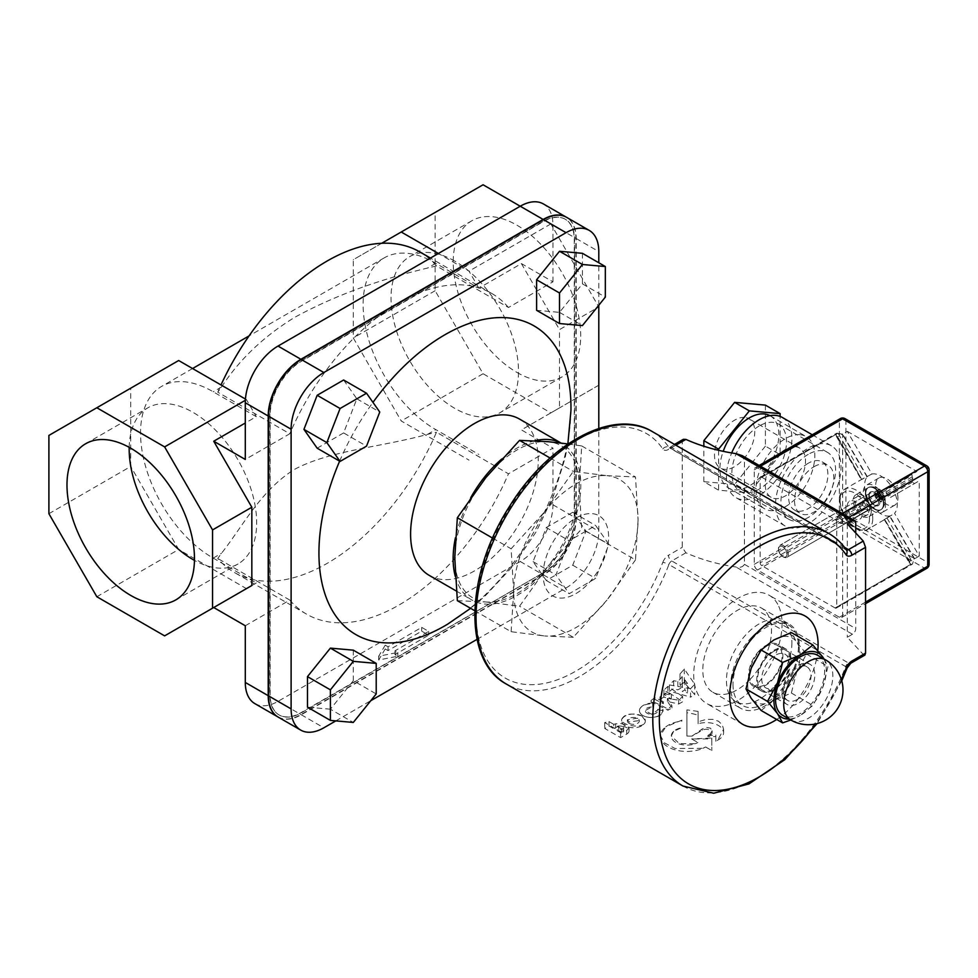 <?xml version="1.0" encoding="UTF-8"?>
<svg xmlns="http://www.w3.org/2000/svg" width="978" height="978" viewBox="0 0 978 978"><rect width="100%" height="100%" fill="white"/><g stroke="black" fill="none" stroke-linecap="round" stroke-linejoin="round"><path stroke-width="0.73" stroke-dasharray="4.89 3.67" d="M782.094 693.781A23.142 13.362 120 0 0 786.887 704.38A23.142 13.362 120 0 0 804.723 698.17A23.142 13.362 120 0 0 814.821 674.881A23.142 13.362 120 0 0 810.029 664.294A23.142 13.362 120 0 0 792.192 670.492A23.142 13.362 120 0 0 782.094 693.781M749.356 674.881A23.142 13.362 -60 0 1 759.454 651.592A23.142 13.362 -60 0 1 777.29 645.394A23.142 13.362 -60 0 1 782.094 655.981A23.142 13.362 -60 0 1 771.984 679.282A23.142 13.362 -60 0 1 754.148 685.48A23.142 13.362 -60 0 1 749.356 674.881M732.987 684.331A46.284 26.724 120 0 0 742.583 705.517A46.284 26.724 120 0 0 778.243 693.121A46.284 26.724 120 0 0 798.451 646.544A46.284 26.724 120 0 0 788.867 625.345A46.284 26.724 120 0 0 753.194 637.754A46.284 26.724 120 0 0 732.987 684.331M543.145 574.722A46.284 26.724 -60 0 1 563.352 528.144A46.284 26.724 -60 0 1 599.025 515.736A46.284 26.724 -60 0 1 608.609 536.934A46.284 26.724 -60 0 1 588.401 583.511A46.284 26.724 -60 0 1 552.729 595.92A46.284 26.724 -60 0 1 543.145 574.722A46.284 26.724 120 0 0 552.729 595.92A46.284 26.724 120 0 0 588.401 583.511A46.284 26.724 120 0 0 608.609 536.934A46.284 26.724 120 0 0 599.025 515.736A46.284 26.724 120 0 0 563.352 528.144A46.284 26.724 120 0 0 543.145 574.722M457.349 600.663L485.87 601.959A87.947 50.783 -60 0 1 454.77 557.717A87.947 50.783 -60 0 1 485.87 477.582A87.947 50.783 -60 0 1 548.059 441.677A87.947 50.783 -60 0 1 579.147 485.907L581.727 445.944L568.047 443.951M485.87 601.959L519.538 606.226L548.059 566.054A87.947 50.783 -60 0 1 485.87 601.959M548.059 566.054L581.727 528.853L579.147 485.907A87.947 50.783 -60 0 1 548.059 566.054M635.492 559.893L606.971 600.064A87.947 50.783 120 0 0 638.072 519.929L635.492 559.893L581.727 528.853M573.304 637.265L544.783 635.969A87.947 50.783 120 0 0 606.971 600.064L573.304 637.265L519.538 606.226M511.115 631.702L513.694 591.739A87.947 50.783 120 0 0 544.783 635.969L511.115 631.702L474.77 610.724M513.694 591.739L511.115 548.792L544.783 511.592A87.947 50.783 120 0 0 513.694 591.739M544.783 511.592L573.304 471.42L606.971 475.687A87.947 50.783 120 0 0 544.783 511.592M606.971 475.687L635.492 476.971L638.072 519.929A87.947 50.783 120 0 0 606.971 475.687M581.727 445.944L635.492 476.971M492.619 538.108L511.115 548.792M550.052 457.997L573.304 471.42M455.32 576.494A90.269 52.115 120 0 0 471.836 599.991A90.269 52.115 120 0 0 562.093 547.876A90.269 52.115 120 0 0 562.093 443.645A90.269 52.115 120 0 0 561.005 443.046M534.807 440.748A90.269 52.115 120 0 0 501.702 459.061M470.736 497.692A90.269 52.115 120 0 0 455.43 537.778M429.281 575.419A90.269 52.115 120 0 0 474.416 570.944A90.269 52.115 120 0 0 538.242 460.394A90.269 52.115 120 0 0 519.538 419.073M339.623 461.164A178.216 102.898 -60 0 1 372.96 402.374M570.944 410.515A178.216 102.898 -60 0 1 447.569 624.208M385.21 645.174L378.694 656.214L397.801 652.448L394.978 650.822L428.645 631.385L421.701 627.375L388.034 646.813L385.21 645.174L385.21 648.952L388.034 650.59L421.701 631.152L428.645 635.162L394.978 654.6L397.801 656.226L378.694 659.991L385.21 648.952M388.034 646.813L388.034 650.59M378.694 656.214L378.694 659.991M397.801 652.448L397.801 656.226M394.978 650.822L394.978 654.6M428.645 631.385L428.645 635.162M421.701 627.375L421.701 631.152M454.77 261.114A90.159 52.054 -120 0 0 409.696 256.652A90.159 52.054 -120 0 0 395.882 328.901A90.159 52.054 -120 0 0 454.77 408.339A90.159 52.054 -120 0 0 499.844 412.802A90.159 52.054 -120 0 0 513.67 340.564A90.159 52.054 -120 0 0 454.77 261.114M516.959 372.435A90.159 52.054 -120 0 0 562.044 376.897A90.159 52.054 -120 0 0 575.859 304.659A90.159 52.054 -120 0 0 516.959 225.209A90.159 52.054 -120 0 0 471.885 220.747A90.159 52.054 -120 0 0 458.071 292.997A90.159 52.054 -120 0 0 516.959 372.435M129.194 447.337A90.159 52.054 60 0 1 147.837 407.838A90.159 52.054 60 0 1 192.923 412.3A90.159 52.054 60 0 1 251.811 491.738A90.159 52.054 60 0 1 237.996 563.988A90.159 52.054 60 0 1 194.463 560.382M520.235 206.224L550.858 223.901L598.793 306.933L559.514 329.61L559.514 407.887L521.396 429.892L552.961 448.107L508.474 473.804L436.469 432.227A185.16 106.908 -60 0 1 234.537 572.558A185.16 106.908 -60 0 1 217.776 558.487L221.48 553.316C242.837 526.335 260.588 490.479 294.549 469.354C329.941 450.442 379.366 447.496 427.52 434.366L436.469 432.227M598.793 306.933L598.793 385.21L559.514 407.887M598.793 385.21L550.858 412.887L483.071 373.743L435.137 290.723L435.137 212.446L483.071 184.769M550.858 412.887L521.396 429.892M419.696 251.859A185.16 106.908 -60 0 1 436.469 265.93L508.474 307.508L552.961 281.823L521.396 263.595L478.853 288.168L435.785 263.302A101.834 58.79 -120 0 0 384.22 257.874A101.834 58.79 -120 0 0 368.73 339.904A101.834 58.79 -120 0 0 435.785 429.599L478.853 454.452M478.853 288.168L469.024 271.151L438.401 253.473M381.726 243.277L353.302 259.683L353.302 337.96L401.237 420.992L469.024 460.125M483.071 373.743L401.237 420.992M435.137 290.723L353.302 337.96M435.137 212.446L353.302 259.683M550.858 223.901L469.024 271.151M521.396 263.595L559.514 329.61M436.469 265.93L427.52 268.07C376.823 280.148 332.496 296.603 294.549 317.447C263.889 336.212 239.537 359.403 221.48 387.031L217.776 392.19L289.781 433.767L245.295 459.452M213.73 607.521L256.273 582.961L213.216 558.096A101.834 58.79 60 0 1 146.15 468.401A101.834 58.79 60 0 1 161.639 386.383A101.834 58.79 60 0 1 213.216 391.799L256.273 416.665L245.295 423.009M245.295 625.749L289.781 600.064L217.776 558.487M245.356 400.283L246.456 399.647L256.273 416.665M245.441 399.061L246.456 399.647M48.9 435.43L178.668 360.515M48.9 513.707L130.734 466.469L130.734 388.193M96.834 596.739L178.668 549.489L130.734 466.469M164.622 635.871L246.456 588.634L178.668 549.489M256.273 582.961L246.456 588.634M217.776 392.19A185.16 106.908 -60 0 1 220.991 384.953M508.474 307.508A185.16 106.908 120 0 0 491.702 293.437A185.16 106.908 120 0 0 289.781 433.767M289.781 600.064A185.16 106.908 120 0 0 306.554 614.135A185.16 106.908 120 0 0 508.474 473.804M552.961 281.823L552.961 225.123A46.284 26.724 120 0 0 543.377 203.937M277.948 716.96A46.284 26.724 120 0 0 300.931 714.576L543.145 574.734A46.284 26.724 120 0 0 575.883 518.034L575.883 238.351A46.284 26.724 120 0 0 566.458 217.25M254.879 703.634A46.284 26.724 120 0 0 278.021 701.348L520.235 561.506A46.284 26.724 120 0 0 552.961 504.807L552.961 448.107M353.302 650.162L353.302 680.712L376.212 693.94M353.302 680.712L330.393 709.209L353.302 722.449M330.393 709.209L307.483 707.167M546.286 527.558L572.741 512.289L585.969 531.103L572.741 565.198L546.286 580.48L533.059 561.653L546.286 527.558L569.196 540.797L555.969 574.881L569.196 593.707L595.651 578.426L608.878 544.343L595.651 525.516L569.196 540.797M533.059 561.653L555.969 574.881M572.741 512.289L595.651 525.516M585.969 531.103L608.878 544.343M572.741 565.198L595.651 578.426M546.286 580.48L569.196 593.707M582.423 253.314L582.423 283.864L559.514 312.361L536.604 310.319M559.514 312.361L582.423 325.588M582.423 283.864L605.333 297.092M343.62 380.002L356.848 398.828L343.62 432.912L366.53 446.139M356.848 398.828L379.757 412.056M343.62 432.912L317.165 448.193M278.119 717.057A46.284 26.724 120 0 0 301.261 714.759L543.475 574.917A46.284 26.724 120 0 0 576.201 518.23L576.201 238.534A46.284 26.724 120 0 0 566.617 217.348M543.475 573.035A43.973 25.391 120 0 0 574.575 519.171L574.575 239.488A43.973 25.391 120 0 0 565.467 219.353A43.973 25.391 120 0 0 543.475 221.529L301.261 361.371A43.973 25.391 120 0 0 270.16 415.234L270.16 694.918A43.973 25.391 120 0 0 279.268 715.052A43.973 25.391 120 0 0 301.261 712.864L543.145 572.839L300.931 712.681A43.973 25.391 -60 0 1 278.95 714.857A43.973 25.391 -60 0 1 269.842 694.722L269.842 415.039A43.973 25.391 -60 0 1 300.931 361.188L543.145 221.346A43.973 25.391 -60 0 1 565.137 219.17A43.973 25.391 -60 0 1 574.245 239.292L574.245 518.988A43.973 25.391 -60 0 1 543.145 572.839M477.044 639.355L566.054 587.961A46.284 26.724 120 0 0 598.793 531.262L598.793 428.474M598.793 305.234L598.793 262.764M335.821 720.884L370.784 700.7M687.583 683.475L682.302 682.632A145.808 84.181 120 0 0 684.869 679.893L687.583 683.475L687.583 692.913L684.869 689.942L682.302 691.422L687.583 692.913M684.869 679.893L684.869 689.942M682.302 682.632L682.302 691.422M690.578 688.708A145.808 84.181 120 0 0 694.747 684.258L684.307 669.025A145.808 84.181 -60 0 1 680.028 673.928L682.204 676.849A145.808 84.181 -60 0 1 677.827 681.507L673.683 680.688A145.808 84.181 -60 0 1 669.404 684.93L690.578 688.708L690.578 697.131L669.404 691.091L673.683 688.622L677.827 689.881L682.204 687.363L680.028 684.955L684.307 682.485L694.747 694.722L690.578 697.131M669.404 684.93L669.404 691.091M673.683 680.688L673.683 688.622M677.827 681.507L677.827 689.881M682.204 676.849L682.204 687.363M694.747 684.258L694.747 694.722M684.307 669.025L684.307 682.485M680.028 673.928L680.028 684.955M629.135 722.021L627.375 719.784L637.583 718.194L639.343 720.529L629.135 722.021M629.135 723.341A5.978 3.447 -0 0 0 635.651 724.087A5.978 3.447 -0 0 0 639.343 720.908A5.978 3.447 -0 0 0 633.365 717.449A5.978 3.447 -0 0 0 627.375 720.908A5.978 3.447 -0 0 0 629.135 723.341M625.15 725.737A11.834 6.834 180 0 1 621.678 720.908A11.834 6.834 180 0 1 628.988 714.588A11.834 6.834 180 0 1 641.886 716.067A11.834 6.834 180 0 1 645.358 720.908A11.834 6.834 180 0 1 638.047 727.216A11.834 6.834 180 0 1 625.15 725.737M641.886 716.03C631.446 712.632 624.71 713.72 621.678 719.282C620.993 726.422 646.067 729.356 645.358 720.762L641.886 716.03M682.668 696.532L667.876 686.385A145.808 84.181 -60 0 1 663.94 690.003L671.311 695.028L663.805 693.671A145.808 84.181 -60 0 1 659.991 696.886L663.377 701.678L654.967 697.534A145.808 84.181 -60 0 1 651.03 700.541L667.95 708.891A145.808 84.181 120 0 0 671.947 705.798L667.387 698.475L678.659 700.162A145.808 84.181 120 0 0 682.668 696.532L682.668 701.739L678.659 704.05L667.387 701.409L671.947 707.925L667.95 710.236L651.03 701.703L654.967 699.429L663.377 703.683L659.991 699.343L663.805 697.143L671.311 699.099L663.94 694.246L667.876 691.972L682.668 701.739M678.659 700.162L678.659 704.05M667.387 698.475L667.387 701.409M671.947 705.798L671.947 707.925M667.95 708.891L667.95 710.236M651.03 700.541L651.03 701.703M654.967 697.534L654.967 699.429M663.377 701.678L663.377 703.683M667.876 686.385L667.876 691.972M663.94 690.003L663.94 694.246M671.311 695.028L671.311 699.099M663.805 693.671L663.805 697.143M659.991 696.886L659.991 699.343M707.742 735.664L715.823 735.04L715.81 740.407A145.808 84.181 120 0 0 718.781 738.231L723.598 729.356L722.277 724.796L718.512 721.251L712.852 719.368L706.238 719.38L698.121 721.776L698.096 711.397L686.898 709.869L686.898 736.067L692.069 735.957A145.808 84.181 120 0 0 702.192 728.965L706.312 727.424L710.407 728.145L712.118 730.762L710.407 733.696A145.808 84.181 -60 0 1 707.742 735.664L707.742 736.544L710.407 735.004A5.807 3.35 -0 0 0 712.118 732.632A5.807 3.35 -0 0 0 708.524 729.527A5.807 3.35 -0 0 0 702.192 730.26L692.069 736.104L686.898 736.104L686.898 712.791A33.668 19.438 180 0 1 698.096 715.285L698.121 723.769A17.372 10.024 180 0 1 723.598 732.632A17.372 10.024 180 0 1 718.781 739.564L715.81 741.287L715.823 736.581L707.742 736.544M686.898 709.869L686.898 712.791M698.096 711.397L698.096 715.285M715.823 735.04L715.823 736.581M715.81 740.407L715.81 741.287M718.781 738.231L718.781 739.564M698.121 721.776L698.121 723.769M617.228 726.336A145.808 84.181 120 0 0 618.658 725.957C622.729 726.006 624.111 726.813 622.815 728.365A145.808 84.181 -60 0 1 621.385 728.744L617.228 726.336L617.228 730.7L621.385 733.109L622.815 732.29A2.946 1.699 -0 0 0 623.671 731.079A2.946 1.699 -0 0 0 621.874 729.515A2.946 1.699 -0 0 0 618.658 729.869L617.228 730.7M621.385 728.744L621.385 733.109M613.732 724.331L608.988 721.593A145.808 84.181 -60 0 1 604.697 722.571L620.602 731.752A145.808 84.181 120 0 0 626.764 730.273L629.025 728.133L626.715 725.321L621.14 723.586L615.627 723.818A145.808 84.181 -60 0 1 613.732 724.331L613.732 728.696L615.627 727.608A7.885 4.56 180 0 1 624.208 726.666A7.885 4.56 180 0 1 629.025 730.859A7.885 4.56 180 0 1 626.764 734.05L620.602 737.608L604.697 728.427L608.988 725.957L613.732 728.696M615.627 723.818L615.627 727.608M620.602 731.752L620.602 737.608M623.671 731.079L623.671 727.595L622.815 728.365L622.815 732.29M608.988 721.593L608.988 725.957M604.697 722.571L604.697 728.427M652.656 702.901C643.952 703.671 639.575 706.568 639.514 711.629C640.627 714.857 644.001 716.801 649.624 717.461C657.791 717.522 662.277 714.894 663.096 709.588L657.656 709.38L657.766 710.114L651.495 714.221L645.223 710.603L652.705 706.507L652.656 702.901L652.705 707.118A6.271 3.619 -0 0 0 645.223 710.676A6.271 3.619 -0 0 0 651.495 714.295A6.271 3.619 -0 0 0 657.766 710.676A6.271 3.619 -0 0 0 657.656 710.004L663.096 710.505A11.846 6.834 180 0 1 663.096 710.688A11.846 6.834 180 0 1 649.624 717.461A11.846 6.834 180 0 1 639.514 711.629A11.846 6.834 180 0 1 639.404 710.688A11.846 6.834 180 0 1 652.656 703.891M652.705 706.507L652.705 707.118M657.656 709.38L657.656 710.004M639.404 710.688L639.514 711.629M673.671 731.336A15.587 8.998 -0 0 0 671.287 736.116A15.587 8.998 -0 0 0 679.319 743.989A15.587 8.998 -0 0 0 695.15 743.745L679.282 743.61L671.287 735.957L673.671 731.336L681.972 727.583A15.587 8.998 -0 0 0 673.671 731.336M695.15 743.745A15.587 8.998 -0 0 0 697.852 742.51L695.15 743.745M691.617 738.879L697.852 742.473L691.617 738.916L711.776 738.916L711.813 750.578L711.776 738.048L691.617 738.916M703.011 748.28L705.59 746.984A26.528 15.318 180 0 1 703.011 748.28A26.528 15.318 180 0 1 675.138 749.857A26.528 15.318 180 0 1 660.346 736.128A26.528 15.318 180 0 1 665.822 726.813L660.346 735.468L664.38 742.828L675.077 748.525L703.011 748.28M711.776 738.048L711.776 738.916M705.59 746.947L711.813 750.542L705.59 746.984M682.008 720.114L665.822 726.813A26.528 15.318 180 0 1 682.008 721.067M791.911 642.754A46.284 26.724 -60 0 1 771.703 689.343A46.284 26.724 -60 0 1 736.031 701.739A46.284 26.724 -60 0 1 736.031 648.292A46.284 26.724 -60 0 1 782.327 621.568A46.284 26.724 -60 0 1 791.911 642.754M855.738 532.973L855.738 628.585A4.633 2.677 -60 0 1 852.461 634.257L847.278 637.253L863.268 654.465L864.882 655.101M683.304 439.33L682.253 441.494L682.253 547.325L685.884 552.79A137.495 79.389 -0 0 0 736.006 567.02C740.138 567.851 742.95 566.959 744.441 564.33L744.441 458.511L742.131 455.601M847.278 523.866L847.278 637.253M837.73 433.376L761.801 477.215A2.311 1.333 -120 0 0 760.639 477.105A2.311 1.333 -120 0 0 760.163 478.156L836.092 434.318A2.311 1.333 -120 0 1 836.569 433.254A2.311 1.333 -120 0 1 837.73 433.376L842.364 434.159L847.266 431.322L871.911 474A23.142 13.362 60 0 1 891.276 486.286L916.875 471.506L911.961 474.342L912.181 476.885A2.311 1.333 -120 0 1 912.682 478.535L912.682 481.946L914.32 483.67L919.234 480.834L895.432 494.575A23.142 13.362 60 0 1 897.303 504.428A23.142 13.362 60 0 1 894.552 513.328L919.234 556.079L919.234 480.834M842.645 514.012L868.109 499.306L863.195 502.142L862.645 505.137A23.142 13.362 -120 0 0 865.163 509.037L868.232 509.929L873.146 507.093L844.32 523.731L840.371 523.34L837.73 521.812A2.311 1.333 -120 0 1 836.41 520.284L837.73 516.849L842.645 514.012L842.645 434L837.73 436.824L836.398 436.469L836.092 434.318M871.911 474L864.039 478.144A23.142 13.362 -120 0 0 862.816 478.719A23.142 13.362 -120 0 0 861.716 479.489L867.29 476.677L842.645 434M836.373 518.817L760.163 562.827L760.163 478.156M837.73 516.849L863.195 502.142L837.73 516.849M814.161 466.628A27.775 16.039 -60 0 1 828.048 465.259A27.775 16.039 -60 0 1 828.048 497.325A27.775 16.039 -60 0 1 800.273 513.364A27.775 16.039 -60 0 1 796.019 491.103A27.775 16.039 -60 0 1 814.161 466.628M912.682 478.535L836.752 522.386A2.311 1.333 -120 0 0 835.114 519.55L911.496 475.442M919.234 556.079L914.32 558.915L912.682 563.206A2.311 1.333 -120 0 1 912.205 564.257L836.276 608.108A2.311 1.333 -120 0 0 836.752 607.045L912.682 563.206M836.752 522.386L836.752 607.045M895.432 494.575L890.53 497.411L888.024 496.176A23.142 13.362 -120 0 0 885.946 492.044L886.361 489.122L891.276 486.286M760.163 562.827A2.311 1.333 -120 0 0 761.801 565.663L837.73 521.812M912.205 564.257A2.311 1.333 -120 0 1 911.056 564.147L835.114 607.986A2.311 1.333 -120 0 0 836.276 608.108M911.056 564.147L909.234 562.753L909.589 561.409L914.503 558.585L889.894 515.968L884.687 519.391A23.142 13.362 -120 0 0 885.958 518.805A23.142 13.362 -120 0 0 887.022 518.071L894.552 513.328M808.268 463.23A27.775 16.039 120 0 0 790.126 487.704A27.775 16.039 120 0 0 794.393 509.966A27.775 16.039 120 0 0 822.156 493.927A27.775 16.039 120 0 0 822.156 461.861A27.775 16.039 120 0 0 808.268 463.23M836.092 435.1L861.716 479.489L837.73 436.824M868.109 499.306A23.142 13.362 60 0 1 867.29 476.677M889.894 515.968A23.142 13.362 60 0 1 873.146 507.093M909.589 561.409L884.687 519.391L910.274 563.695M871.288 510.944A12.726 7.347 -120 0 0 865.726 498.132A12.726 7.347 -120 0 0 855.921 494.734A12.726 7.347 -120 0 0 855.921 509.428A12.726 7.347 -120 0 0 868.647 516.775A12.726 7.347 -120 0 0 871.288 510.944M883.391 503.951A12.726 7.347 -120 0 0 877.841 491.152A12.726 7.347 -120 0 0 868.024 487.741A12.726 7.347 -120 0 0 868.024 502.435A12.726 7.347 -120 0 0 880.762 509.782A12.726 7.347 -120 0 0 883.391 503.951A12.726 7.347 -120 0 0 877.841 491.152A12.726 7.347 -120 0 0 868.024 487.741A12.726 7.347 -120 0 0 865.396 493.56A12.726 7.347 -120 0 0 870.946 506.372A12.726 7.347 -120 0 0 880.762 509.782A12.726 7.347 -120 0 0 883.391 503.951A12.726 7.347 -120 0 0 877.841 491.152A12.726 7.347 -120 0 0 868.024 487.741A12.726 7.347 -120 0 0 865.396 493.56A12.726 7.347 -120 0 0 870.946 506.372A12.726 7.347 -120 0 0 880.762 509.782A12.726 7.347 -120 0 0 883.391 503.951M926.789 568.34A4.633 2.677 60 0 1 924.467 568.108L842.645 520.871L842.645 615.358A4.633 2.677 60 0 1 841.679 617.473A4.633 2.677 60 0 1 839.368 617.252L757.534 570.003A4.633 2.677 60 0 1 754.27 564.33L754.27 469.843A4.633 2.677 60 0 1 755.224 467.728A4.633 2.677 60 0 1 757.534 467.961L839.368 515.198A4.633 2.677 180 0 1 845.921 515.198A4.633 2.677 -60 0 1 842.645 520.871A4.633 2.677 60 0 1 839.368 515.198A4.633 2.677 60 0 1 842.645 520.871L848.904 517.252M808.268 454.354A38.655 22.311 120 0 0 783.023 488.413A38.655 22.311 120 0 0 788.953 519.379A38.655 22.311 120 0 0 827.596 497.068A38.655 22.311 120 0 0 827.596 452.435A38.655 22.311 120 0 0 808.268 454.354M759.172 426.005A38.655 22.311 120 0 0 733.928 460.063A38.655 22.311 120 0 0 739.845 491.042A38.655 22.311 120 0 0 778.5 468.719A38.655 22.311 120 0 0 778.5 424.085A38.655 22.311 120 0 0 759.172 426.005M782.327 417.472A46.284 26.724 -60 0 1 782.327 470.931A46.284 26.724 -60 0 1 736.031 497.655A46.284 26.724 -60 0 1 731.678 452.948M754.27 564.33L839.368 515.198L839.368 456.151A46.284 26.724 120 0 0 831.422 445.821A46.284 26.724 120 0 0 808.268 448.12A46.284 26.724 120 0 0 778.036 488.902A46.284 26.724 120 0 0 785.126 525.993A46.284 26.724 120 0 0 839.368 479.758A46.284 26.724 120 0 0 839.368 456.151L839.368 420.711A4.633 2.677 60 0 1 840.322 418.596M862.119 514.355A10.416 6.015 60 0 1 859.955 519.122A10.416 6.015 60 0 1 849.54 513.108A10.416 6.015 60 0 1 849.54 501.078A10.416 6.015 60 0 1 857.572 503.866A10.416 6.015 60 0 1 862.119 514.355M844.32 523.731L868.232 509.929M890.53 497.411L914.32 483.67M911.961 474.342L886.361 489.122L911.961 474.342M869.65 510.003A10.416 6.015 -120 0 0 865.102 499.526A10.416 6.015 -120 0 0 857.07 496.726A10.416 6.015 -120 0 0 857.07 508.756A10.416 6.015 -120 0 0 867.486 514.77A10.416 6.015 -120 0 0 869.65 510.003M885.518 505.186A15.734 9.083 -120 0 0 878.647 489.342A15.734 9.083 -120 0 0 866.52 485.125A15.734 9.083 -120 0 0 866.52 503.303A15.734 9.083 -120 0 0 882.266 512.386A15.734 9.083 -120 0 0 885.518 505.186M897.963 498.01A15.734 9.083 -120 0 0 891.092 482.166A15.734 9.083 -120 0 0 878.965 477.949A15.734 9.083 -120 0 0 878.965 496.127A15.734 9.083 -120 0 0 894.699 505.21A15.734 9.083 -120 0 0 897.963 498.01M847.266 431.322L916.875 471.506M761.801 477.215L835.114 519.55M835.114 607.986L761.801 565.663M849.234 520.895L914.503 558.585M844.955 418.596A4.633 2.677 -60 0 1 845.921 420.711A4.633 2.677 0 0 0 839.368 420.711L754.27 469.843M839.368 617.252L924.467 568.108A4.633 2.677 120 0 0 927.743 562.448A4.633 2.677 180 0 1 929.1 564.33M929.1 469.843A4.633 2.677 0 0 0 927.743 467.961A4.633 2.677 120 0 0 926.789 465.834M744.698 417.447A28.472 16.43 120 0 0 718.659 438.462A28.472 16.43 120 0 0 720.395 468.046A28.472 16.43 120 0 0 748.867 451.604A28.472 16.43 120 0 0 748.867 418.731A28.472 16.43 120 0 0 744.698 417.447M795.432 446.738A28.472 16.43 -60 0 1 799.601 448.022A28.472 16.43 -60 0 1 799.601 480.895A28.472 16.43 -60 0 1 771.129 497.337A28.472 16.43 -60 0 1 769.393 467.753A28.472 16.43 -60 0 1 795.432 446.738M800.09 434.721A41.663 24.059 120 0 0 761.996 465.467A41.663 24.059 120 0 0 764.527 508.756A41.663 24.059 120 0 0 806.19 484.709A41.663 24.059 120 0 0 806.19 436.604A41.663 24.059 120 0 0 800.09 434.721M769.918 415.662A41.663 24.059 -60 0 1 770.187 415.809A41.663 24.059 -60 0 1 770.187 463.927A41.663 24.059 -60 0 1 728.524 487.973A41.663 24.059 -60 0 1 723.207 451.335M765.395 405.112L765.395 446.139L780.126 454.648L780.126 416.432M765.395 446.139L734.625 484.416L749.356 492.912L780.126 454.648M734.625 484.416L703.854 481.665L718.585 490.174L749.356 492.912M703.854 481.665L703.854 446.249M718.585 450.308L718.585 490.174M879.894 493.034L875.811 495.394A2.225 1.284 60 0 1 875.933 495.308A2.225 1.284 60 0 1 876.08 495.247L878.33 489.306A13.386 8.949 110.5 0 1 880.163 492.875L876.08 495.247L878.33 489.306A6.944 4.01 -120 0 1 881.471 491.115A13.386 6.271 -52 0 1 882.107 494L878.012 496.359A2.225 1.284 60 0 1 878.281 496.824L884.552 496.457A13.386 6.271 172 0 0 882.376 494.465L878.281 496.824L884.552 496.457A6.944 4.01 -120 0 1 884.552 500.076A13.386 8.949 9.5 0 0 882.376 496.702L878.281 499.061A2.225 1.284 60 0 1 878.158 499.147A2.225 1.284 60 0 1 878.012 499.22L881.471 501.861A13.386 8.949 -69.5 0 0 882.107 496.848L878.012 499.22L881.471 501.861A6.944 4.01 -120 0 1 878.977 500.614A6.944 4.01 -120 0 0 881.471 501.861A13.386 8.949 -69.5 0 0 882.107 496.848L878.012 499.22A2.225 1.284 60 0 0 878.158 499.147A2.225 1.284 60 0 0 878.281 499.061L884.552 500.076A13.386 8.949 9.5 0 0 882.376 496.702A2.225 1.284 60 0 1 882.242 496.787A2.225 1.284 60 0 1 882.107 496.848A2.225 1.284 60 0 0 882.242 496.787L878.158 499.147L882.242 496.787A2.225 1.284 60 0 0 882.376 496.702L878.281 499.061L884.552 500.076A6.944 4.01 -120 0 0 884.552 496.457A13.386 6.271 172 0 0 882.376 494.465L878.281 496.824A2.225 1.284 60 0 0 878.012 496.359L881.471 491.115A13.386 6.271 -52 0 1 882.107 494A2.225 1.284 60 0 1 882.376 494.465A2.225 1.284 60 0 0 882.107 494L878.012 496.359L881.471 491.115A6.944 4.01 -120 0 0 878.33 489.306A13.386 8.949 110.5 0 1 880.163 492.875L876.08 495.247A2.225 1.284 60 0 0 875.933 495.308A2.225 1.284 60 0 0 875.811 495.394L875.249 491.078A13.386 8.949 -170.5 0 1 879.894 493.034A2.225 1.284 60 0 1 880.029 492.949A2.225 1.284 60 0 1 880.163 492.875A2.225 1.284 60 0 0 880.029 492.949L875.933 495.308L880.029 492.949A2.225 1.284 60 0 0 879.894 493.034L875.811 495.394L875.249 491.078A6.944 4.01 -120 0 0 874.992 492.741A6.944 4.01 -120 0 0 875.078 493.866A6.944 4.01 -120 0 0 875.249 494.709A13.386 6.271 -8 0 1 879.894 495.271L875.811 497.631L875.249 494.709A13.386 6.271 -8 0 1 879.894 495.271L875.811 497.631L875.249 494.709A6.944 4.01 -120 0 1 875.078 493.866A6.944 4.01 -120 0 1 874.992 492.741A6.944 4.01 -120 0 1 875.249 491.078A13.386 8.949 -170.5 0 1 879.894 493.034M880.163 495.736L876.08 498.095A2.225 1.284 60 0 1 875.811 497.631A2.225 1.284 60 0 0 876.08 498.095L878.33 500.051A13.386 6.271 128 0 0 880.163 495.736A2.225 1.284 60 0 1 879.894 495.271A2.225 1.284 60 0 0 880.163 495.736L876.08 498.095L878.33 500.051A6.944 4.01 -120 0 0 878.977 500.614A6.944 4.01 -120 0 1 878.33 500.051A13.386 6.271 128 0 0 880.163 495.736M786.997 554.135A6.015 3.472 60 0 1 782.742 556.58A6.015 3.472 60 0 1 778.488 549.22A6.015 3.472 60 0 1 782.742 546.763A6.015 3.472 60 0 1 786.997 554.135A6.015 3.472 60 0 1 782.742 556.58A6.015 3.472 60 0 1 778.488 549.22A6.015 3.472 60 0 1 782.742 546.763A6.015 3.472 60 0 1 786.997 554.135M788.305 554.135A6.944 4.01 -120 0 0 785.273 547.142A6.944 4.01 -120 0 0 779.931 545.284A6.944 4.01 -120 0 0 778.488 548.462A6.944 4.01 -120 0 0 783.402 556.959A6.944 4.01 -120 0 0 786.874 557.313A6.944 4.01 -120 0 0 788.305 554.135A6.944 4.01 -120 0 0 785.273 547.142A6.944 4.01 -120 0 0 779.931 545.284A6.944 4.01 -120 0 0 778.488 548.462A6.944 4.01 -120 0 0 783.402 556.959A6.944 4.01 -120 0 0 786.874 557.313A6.944 4.01 -120 0 0 788.305 554.135M883.782 503.731A12.726 7.347 -120 0 0 879.198 492.02A12.726 7.347 -120 0 0 870.114 486.946A12.726 7.347 -120 0 0 868.427 487.509A12.726 7.347 -120 0 0 865.787 493.34A12.726 7.347 -120 0 0 871.337 506.152A12.726 7.347 -120 0 0 881.154 509.55A12.726 7.347 -120 0 0 882.474 508.377A12.726 7.347 -120 0 0 883.782 503.731A12.726 7.347 -120 0 0 879.198 492.02A12.726 7.347 -120 0 0 870.114 486.946A12.726 7.347 -120 0 0 868.427 487.509A12.726 7.347 -120 0 0 865.787 493.34A12.726 7.347 -120 0 0 871.337 506.152A12.726 7.347 -120 0 0 881.154 509.55A12.726 7.347 -120 0 0 882.474 508.377A12.726 7.347 -120 0 0 883.782 503.731M759.185 650.859A24.303 14.034 120 0 0 753.573 686.483A24.303 14.034 120 0 0 777.877 672.448A24.303 14.034 120 0 0 777.877 644.392A24.303 14.034 120 0 0 759.185 650.859M767.375 655.578A24.303 14.034 -60 0 1 786.055 649.111A24.303 14.034 -60 0 1 780.444 684.734A24.303 14.034 -60 0 1 761.752 691.201A24.303 14.034 -60 0 1 767.375 655.578M751.911 637.057A48.607 28.056 120 0 0 740.676 708.304A48.607 28.056 120 0 0 778.048 695.37A48.607 28.056 120 0 0 789.283 624.123A48.607 28.056 120 0 0 751.911 637.057M750.224 679.307A48.607 28.056 120 0 0 761.459 608.059A48.607 28.056 120 0 0 724.099 620.993A48.607 28.056 120 0 0 712.864 692.241A48.607 28.056 120 0 0 750.224 679.307M778.769 606.372A62.494 36.076 -60 0 1 762.4 677.693A62.494 36.076 -60 0 1 706.654 703.488A62.494 36.076 -60 0 1 697.033 692.363A62.494 36.076 -60 0 1 713.402 621.054A62.494 36.076 -60 0 1 769.148 595.247A62.494 36.076 -60 0 1 778.769 606.372M817.804 650.651A62.494 36.076 -60 0 1 776.703 719.466M775.444 686.874A19.389 11.198 120 0 0 788.109 669.796A19.389 11.198 120 0 0 785.138 654.258A19.389 11.198 120 0 0 775.444 655.211A19.389 11.198 120 0 0 762.779 672.302A19.389 11.198 120 0 0 765.75 687.84A19.389 11.198 120 0 0 775.444 686.874M773.904 651.262A23.142 13.362 -60 0 1 788.072 671.421A23.142 13.362 -60 0 1 759.735 687.791A23.142 13.362 -60 0 1 773.904 651.262M797.278 699.478A19.389 11.198 -60 0 1 787.583 700.444A19.389 11.198 -60 0 1 784.613 684.906A19.389 11.198 -60 0 1 797.278 667.827A19.389 11.198 -60 0 1 806.972 666.862A19.389 11.198 -60 0 1 809.943 682.399A19.389 11.198 -60 0 1 797.278 699.478M761.129 710.48L773.904 700.395A37.03 21.382 -60 0 1 751.226 698.365A37.03 21.382 -60 0 1 751.226 668.133A37.03 21.382 -60 0 1 773.904 639.918A37.03 21.382 -60 0 1 796.581 641.947A37.03 21.382 -60 0 1 796.581 672.179A37.03 21.382 -60 0 1 773.904 700.395L791.361 693.023L796.581 672.179L806.483 654.05L796.581 641.947L791.361 632.546M789.173 719.062A37.03 21.382 120 0 0 800.09 715.517L790.774 719.991M824.112 659.062L827.987 666.47L822.767 687.302L812.865 705.431L800.09 715.517A37.03 21.382 120 0 0 822.767 687.302A37.03 21.382 120 0 0 823.892 658.928M806.483 654.05L827.987 666.47M791.361 693.023L812.865 705.431M817.449 655.211A34.719 20.049 -60 0 1 824.637 671.104A34.719 20.049 -60 0 1 809.491 706.043A34.719 20.049 -60 0 1 782.73 715.346M435.785 263.302L427.52 268.07M213.216 558.096L221.48 553.316M427.52 434.366L435.785 429.599M221.48 387.031L213.216 391.799M552.961 225.123L575.883 238.351M552.961 504.807L575.883 518.034M576.201 238.534L598.793 251.578M576.201 518.23L598.793 531.262M543.475 574.917L566.054 587.961M301.261 714.759L323.84 727.803M278.021 701.348L300.931 714.576M520.235 561.506L543.145 574.734M710.407 733.696L710.407 735.004M702.192 728.965L702.192 730.26M618.658 725.957L618.658 729.869M626.764 730.273L626.764 734.05M682.999 786.043A145.808 84.181 120 0 0 845.652 666.568L668.891 564.514A145.808 84.181 -60 0 1 506.249 684.001M652.057 431.445A145.808 84.181 -60 0 1 668.891 447.288L845.652 549.343A145.808 84.181 120 0 0 828.806 533.487M852.461 634.257L736.006 567.02M744.441 564.33L855.738 628.585M685.884 552.79L671.752 560.956L848.501 662.998L863.268 654.465M855.738 522.753L744.441 458.511M844.479 547.301L671.752 447.569L675.871 445.186M846.435 549.954A4.633 2.677 -60 0 1 846.178 549.844A4.633 2.677 -60 0 1 845.652 549.343A4.633 3.643 -34.3 0 1 846.618 550.235L669.429 447.802A4.633 2.677 120 0 0 671.752 447.569A4.633 2.677 60 0 0 669.429 447.337A4.633 2.677 60 0 0 668.475 449.452A9.254 5.342 -60 0 1 662.778 448.914A141.187 81.516 120 0 0 511.934 504.22A141.187 81.516 120 0 0 511.934 681.275A141.187 81.516 120 0 0 662.778 562.411A4.633 1.015 -159.1 0 1 668.891 564.514A4.633 2.677 120 0 1 671.752 560.956A4.633 2.677 60 0 1 668.475 555.284L682.253 547.325M847.119 667.998A4.633 1.015 -159.1 0 0 845.652 666.568A4.633 2.677 -60 0 1 848.501 662.998A4.633 2.677 60 0 0 850.811 663.231M841.386 679.588A141.187 81.516 -60 0 1 815.811 723.891M662.778 448.914A4.633 3.643 -34.3 0 1 668.891 447.288A4.633 2.677 120 0 0 669.429 447.802L674.514 444.403M682.253 441.494L668.475 449.452M662.778 562.411A9.254 5.342 -60 0 1 668.475 555.284M838.415 433.767L864.039 478.144M885.946 492.044L912.181 476.885M912.682 481.946L888.024 496.176M887.022 518.071L912.682 562.533M872.755 518.597A23.142 13.362 -120 0 0 856.386 490.259A23.142 13.362 -120 0 0 844.821 489.11A23.142 13.362 -120 0 0 844.821 515.834A23.142 13.362 -120 0 0 867.963 529.196A23.142 13.362 -120 0 0 872.755 518.597M865.554 602.13L842.645 615.358M869.479 518.597A20.831 12.029 60 0 1 854.748 527.105A20.831 12.029 60 0 1 840.029 501.592A20.831 12.029 60 0 1 854.748 493.095A20.831 12.029 60 0 1 869.479 518.597M836.41 520.284L862.645 505.137M865.163 509.037L840.371 523.34M914.32 558.915L889.638 516.164M867.009 476.836L842.364 434.159M842.645 520.871L757.534 570.003M757.534 467.961L760.529 466.225M845.921 515.198L927.743 562.448L927.743 467.961L845.921 420.711L845.921 515.198M842.364 513.474L839.368 515.198M878.647 501.971A6.944 4.01 60 0 1 877.205 505.149A6.944 4.01 60 0 1 871.863 503.291A6.944 4.01 60 0 1 868.831 496.298A6.944 4.01 60 0 1 870.261 493.12A6.944 4.01 60 0 1 873.733 493.474A6.944 4.01 60 0 1 878.647 501.971A6.944 4.01 60 0 1 877.205 505.149A6.944 4.01 60 0 1 871.863 503.291A6.944 4.01 60 0 1 868.831 496.298A6.944 4.01 60 0 1 870.261 493.12A6.944 4.01 60 0 1 873.733 493.474A6.944 4.01 60 0 1 878.647 501.971M874.393 492.337A7.873 4.548 -120 0 0 868.831 495.553A7.873 4.548 -120 0 0 874.393 505.186A7.873 4.548 -120 0 0 879.955 501.971A7.873 4.548 -120 0 0 874.393 492.337A7.873 4.548 -120 0 0 868.831 495.553A7.873 4.548 -120 0 0 874.393 505.186A7.873 4.548 -120 0 0 879.955 501.971A7.873 4.548 -120 0 0 874.393 492.337M790.921 720.065A34.719 20.049 120 0 0 808.268 718.353A34.719 20.049 120 0 0 832.828 675.835A34.719 20.049 120 0 0 825.628 659.93M754.148 685.48L786.887 704.38M777.29 645.394L810.029 664.294M736.031 701.739L742.583 705.517M782.327 621.568L788.867 625.345M567.876 443.926L565.198 457.667L553.548 495.577L536.286 531.616L512.985 566.054L484.88 596.25L470.614 608.328M456.396 591.067L471.836 599.991M561.066 443.058L562.093 443.645M471.885 220.747L409.696 256.652M562.044 376.897L499.844 412.802M175.808 599.893L237.996 563.988M85.648 443.743L147.837 407.838M384.22 257.874L249.06 335.906M192.556 368.535L161.639 386.383M491.702 293.437L430.442 258.07M306.554 614.135L234.537 572.558M627.375 719.784L627.375 720.908M621.678 719.282L621.678 720.908M712.118 730.774L712.118 732.632M723.598 729.405L723.598 732.632M629.025 728.145L629.025 730.859M660.346 735.468L660.346 736.128M841.765 680.871L817.107 723.573M760.639 477.105L836.569 433.254M794.393 509.966L800.273 513.364M822.156 461.861L828.048 465.259M862.816 478.719L844.821 489.11C837.302 496.274 840.42 496.787 839.356 501.164L843.904 516.213C851.691 530.528 866.056 532.594 867.963 529.196L885.958 518.805M868.024 487.741L855.921 494.734M880.762 509.782L868.647 516.775M739.845 491.042L788.953 519.379M778.5 424.085L827.596 452.435M831.422 445.821L812.29 434.782M785.126 525.993L736.031 497.655M884.234 519.452L909.234 562.753M836.398 436.469L861.435 479.843M857.07 496.726L849.54 501.078M867.486 514.77L859.955 519.122M878.965 477.949L866.52 485.125M894.699 505.21L882.266 512.386M755.224 467.728L759.172 465.442M841.679 617.473L865.554 603.695M799.601 448.022L748.867 418.731M771.129 497.337L720.395 468.046M728.524 487.973L764.527 508.756M770.187 415.809L806.19 436.604M875.701 498.01L878.977 500.614L875.701 498.01L875.078 493.866L875.701 498.01M782.742 556.58L783.402 556.959L782.742 556.58M778.488 549.22L778.488 548.462L778.488 549.22M870.261 493.12L779.931 545.284L870.261 493.12C869.149 492.643 868.965 494.611 869.711 499.061C875.359 508.499 875.958 504.501 877.205 505.149L786.874 557.313L877.205 505.149C875.958 504.501 875.359 508.499 869.711 499.061C868.965 494.611 869.149 492.643 870.261 493.12M882.474 508.377A13.423 13.423 0 0 0 870.114 486.946A13.423 13.423 0 0 1 882.474 508.377M786.055 649.111L777.877 644.392M761.752 691.201L753.573 686.483M712.864 692.241L740.676 708.304M761.459 608.059L789.283 624.123M805.151 616.042L769.148 595.247M742.657 724.282L706.654 703.488M806.972 666.862L785.138 654.258M787.583 700.444L765.75 687.84"/><path stroke-width="1.47" d="M568.047 443.951L548.059 441.677L519.538 440.381L485.87 477.582L457.349 517.753L454.77 557.717L457.349 600.663L474.77 610.724M457.349 517.753L492.619 538.108M519.538 440.381L550.052 457.997M455.43 537.778A90.269 52.115 120 0 0 453.132 558.67A90.269 52.115 120 0 0 454.77 574.306A90.269 52.115 120 0 0 455.32 576.494M561.005 443.046A90.269 52.115 120 0 0 534.807 440.748M501.702 459.061A90.269 52.115 120 0 0 470.736 497.692M561.066 443.058L519.538 419.073A90.269 52.115 120 0 0 449.99 443.254A90.269 52.115 120 0 0 410.589 534.098A90.269 52.115 120 0 0 429.281 575.419L456.396 591.067M470.614 608.328L447.569 624.208A178.216 102.898 -60 0 1 444.953 625.749A178.216 102.898 -60 0 1 334.048 613.365A178.216 102.898 -60 0 1 339.623 461.164M372.96 402.374A178.216 102.898 -60 0 1 503.291 317.581A178.216 102.898 -60 0 1 570.969 407.484A178.216 102.898 -60 0 1 570.944 410.515L567.876 443.926M194.463 560.382A90.159 52.054 60 0 1 192.923 559.514A90.159 52.054 60 0 1 129.194 447.337M130.734 448.205A90.159 52.054 60 0 1 189.622 527.643A90.159 52.054 60 0 1 175.808 599.893A90.159 52.054 60 0 1 130.734 595.431A90.159 52.054 60 0 1 71.834 515.981A90.159 52.054 60 0 1 85.648 443.743A90.159 52.054 60 0 1 130.734 448.205M438.401 253.473L401.237 232.006L483.071 184.769L520.235 206.224L278.021 346.065A46.284 26.724 120 0 0 245.295 402.765L245.295 459.452L213.73 441.237L245.295 423.009M401.237 232.006L381.726 243.277M212.556 608.194L212.556 529.917L164.622 446.897L96.834 407.753L48.9 435.43L48.9 513.707L96.834 596.739L164.622 635.871L251.835 585.516L251.835 507.24L213.73 441.237M212.556 529.917L251.835 507.24M566.458 217.25A46.284 26.724 120 0 0 566.286 217.165A46.284 26.724 120 0 0 543.145 219.451L300.931 359.293A46.284 26.724 120 0 0 268.204 415.992L268.204 695.676A46.284 26.724 120 0 0 277.789 716.862L254.879 703.634A46.284 26.724 120 0 1 245.295 682.448L245.295 625.749L213.73 607.521L251.835 585.516M164.622 446.897L245.356 400.283M96.834 407.753L178.668 360.515L245.441 399.061M220.991 384.953A185.16 106.908 -60 0 1 419.696 251.859L430.442 258.07M566.286 217.165L543.377 203.937A46.284 26.724 120 0 0 520.235 206.224L543.145 219.451M330.393 720.395L307.483 707.167L307.483 676.617L330.393 648.121L353.302 650.162L376.212 663.39L353.302 661.348L330.393 689.845L330.393 720.395L353.302 722.449L376.212 693.94L376.212 663.39M330.393 648.121L353.302 661.348M307.483 676.617L330.393 689.845M559.514 323.547L582.423 325.588L605.333 297.092L605.333 266.542L582.423 264.488L559.514 292.997L559.514 323.547L536.604 310.319L536.604 279.769L559.514 292.997M536.604 279.769L559.514 251.26L582.423 264.488M559.514 251.26L582.423 253.314L605.333 266.542M366.53 446.139L379.757 412.056L366.53 393.229L340.075 408.511L326.848 442.606L340.075 461.42L366.53 446.139M326.848 442.606L303.938 429.366L317.165 448.193L340.075 461.42M303.938 429.366L317.165 395.283L340.075 408.511M317.165 395.283L343.62 380.002L366.53 393.229M598.793 262.764L598.793 251.578A46.284 26.724 120 0 0 589.208 230.392L566.617 217.348A46.284 26.724 120 0 0 543.475 219.647L301.261 359.488A46.284 26.724 120 0 0 268.534 416.176L268.534 695.859A46.284 26.724 120 0 0 278.119 717.057L300.698 730.089A46.284 26.724 120 0 0 323.84 727.803L335.821 720.884M598.793 428.474L598.793 305.234M370.784 700.7L477.044 639.355M589.208 230.392A46.284 26.724 120 0 0 566.054 232.678L323.84 372.52A46.284 26.724 120 0 0 291.114 429.22L291.114 708.903A46.284 26.724 120 0 0 300.698 730.089M865.554 653.157L851.765 661.116A4.633 2.677 60 0 1 850.811 663.231L864.882 655.101L865.554 653.157L865.554 547.325L863.268 541.091L847.278 523.866L852.461 520.871A4.633 2.677 -60 0 1 854.772 520.638A4.633 2.677 -60 0 1 855.738 522.753L855.738 532.973M742.131 455.601L736.006 453.633A137.495 79.389 180 0 1 685.884 439.403L683.304 439.33L674.514 444.403M731.678 452.948A46.284 26.724 -60 0 1 759.172 419.77A46.284 26.724 -60 0 1 782.327 417.472L812.29 434.782M840.322 418.596A4.633 2.677 60 0 1 842.645 418.829A4.633 2.677 -60 0 1 844.955 418.596A4.633 4.633 0 0 0 840.322 418.596L759.172 465.442M929.1 564.33A4.633 2.677 180 0 1 927.743 566.225A4.633 2.677 60 0 1 926.789 568.34A4.633 4.633 0 0 0 929.1 564.33L929.1 469.843A4.633 4.633 0 0 0 926.789 465.834A4.633 2.677 120 0 0 924.467 466.066A4.633 2.677 60 0 1 927.743 471.738A4.633 2.677 0 0 0 929.1 469.843M723.207 451.335A41.663 24.059 -60 0 1 764.087 413.926A41.663 24.059 -60 0 1 769.918 415.662M703.854 446.249L703.854 440.638L734.625 402.361L749.356 410.87L718.585 449.146L718.585 450.308M703.854 440.638L718.585 449.146M734.625 402.361L765.395 405.112L780.126 413.621L749.356 410.87M780.126 416.432L780.126 413.621M776.703 719.466A62.494 36.076 -60 0 1 742.657 724.282A62.494 36.076 -60 0 1 733.035 713.158A62.494 36.076 -60 0 1 749.405 641.837A62.494 36.076 -60 0 1 805.151 616.042A62.494 36.076 -60 0 1 814.772 627.167A62.494 36.076 -60 0 1 817.804 650.651M790.774 719.991L782.632 722.889L777.412 713.488A37.03 21.382 120 0 0 789.173 719.062M767.51 701.385L777.412 683.255A37.03 21.382 120 0 0 777.412 713.488L767.51 701.385L746.006 688.964L751.226 698.365L761.129 710.48L782.632 722.889M782.632 662.424L800.09 655.04A37.03 21.382 120 0 0 777.412 683.255L782.632 662.424L761.129 650.003L751.226 668.133L746.006 688.964M823.892 658.928A37.03 21.382 120 0 0 822.767 657.069L824.112 659.062M800.09 655.04L812.865 644.967L822.767 657.069A37.03 21.382 120 0 0 800.09 655.04M812.865 644.967L791.361 632.546L773.904 639.918L761.129 650.003M790.921 720.065L782.73 715.346A34.719 20.049 -60 0 1 775.542 699.453A34.719 20.049 -60 0 1 790.701 664.514A34.719 20.049 -60 0 1 817.449 655.211L825.628 659.93A34.719 20.049 120 0 0 808.268 661.654A34.719 20.049 120 0 0 783.72 704.172A34.719 20.049 120 0 0 790.921 720.065A34.719 34.719 0 0 0 838.342 707.363A34.719 34.719 0 0 0 825.628 659.93M268.534 695.859L291.114 708.903M268.534 416.176L291.114 429.22M301.261 359.488L323.84 372.52M543.475 219.647L566.054 232.678M245.295 682.448L268.204 695.676M245.295 402.765L268.204 415.992M278.021 346.065L300.931 359.293M506.249 684.001A145.808 84.181 -60 0 1 506.249 515.626A145.808 84.181 -60 0 1 652.057 431.445L828.806 533.487A145.808 84.181 120 0 0 682.999 617.668A145.808 84.181 120 0 0 682.999 786.043L506.249 684.001C462.374 660.578 465.65 574.184 509.269 506.812C547.729 443.89 613.145 407.569 652.057 431.445M736.006 453.633L852.461 520.871M675.871 445.186L685.884 439.403M863.268 541.091L848.501 549.612L844.479 547.301M815.811 723.891A141.187 81.516 -60 0 1 675.333 772.632A141.187 81.516 -60 0 1 707.485 592.876A141.187 81.516 -60 0 1 846.068 554.734A9.254 5.342 120 0 0 851.765 555.284A4.633 2.677 60 0 0 848.501 549.612A4.633 2.677 -60 0 1 846.435 549.954M846.068 554.734A4.633 3.643 -34.3 0 0 846.618 550.235C841.777 543.157 835.848 537.57 828.806 533.487M851.765 661.116A9.254 5.342 120 0 0 846.068 668.243A141.187 81.516 -60 0 1 841.386 679.588M850.811 663.231L847.119 667.998A4.633 1.015 -159.1 0 1 846.068 668.243M851.765 555.284L865.554 547.325M848.904 517.252L927.743 471.738L927.743 566.225L865.554 602.13M760.529 466.225L842.645 418.829L924.467 466.066L842.364 513.474M249.06 335.906L192.556 368.535M854.772 520.638L742.045 455.552M847.119 667.998L841.765 680.871M817.107 723.573L784.772 759.698L748.977 783.904L713.695 793.231L682.999 786.043M865.554 603.695L926.789 568.34M844.955 418.596L926.789 465.834"/></g></svg>
